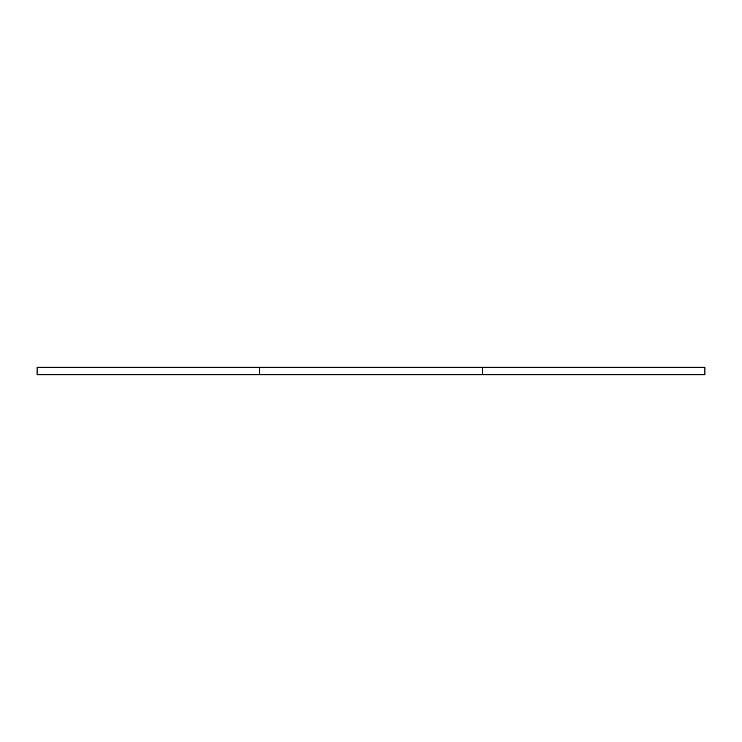 <?xml version="1.0" encoding="UTF-8"?>
<svg xmlns="http://www.w3.org/2000/svg" width="742" height="742" viewBox="0 0 742 742"><rect width="100%" height="100%" fill="white"/><g stroke="black" fill="none" stroke-linecap="round" stroke-linejoin="round"><path stroke-width="1.11" d="M259.7 367.29L37.1 367.29L37.1 374.71L259.7 374.71L259.7 367.29L704.9 367.29L704.9 374.71L482.3 374.71L482.3 367.29M482.3 374.71L259.7 374.71"/></g></svg>
